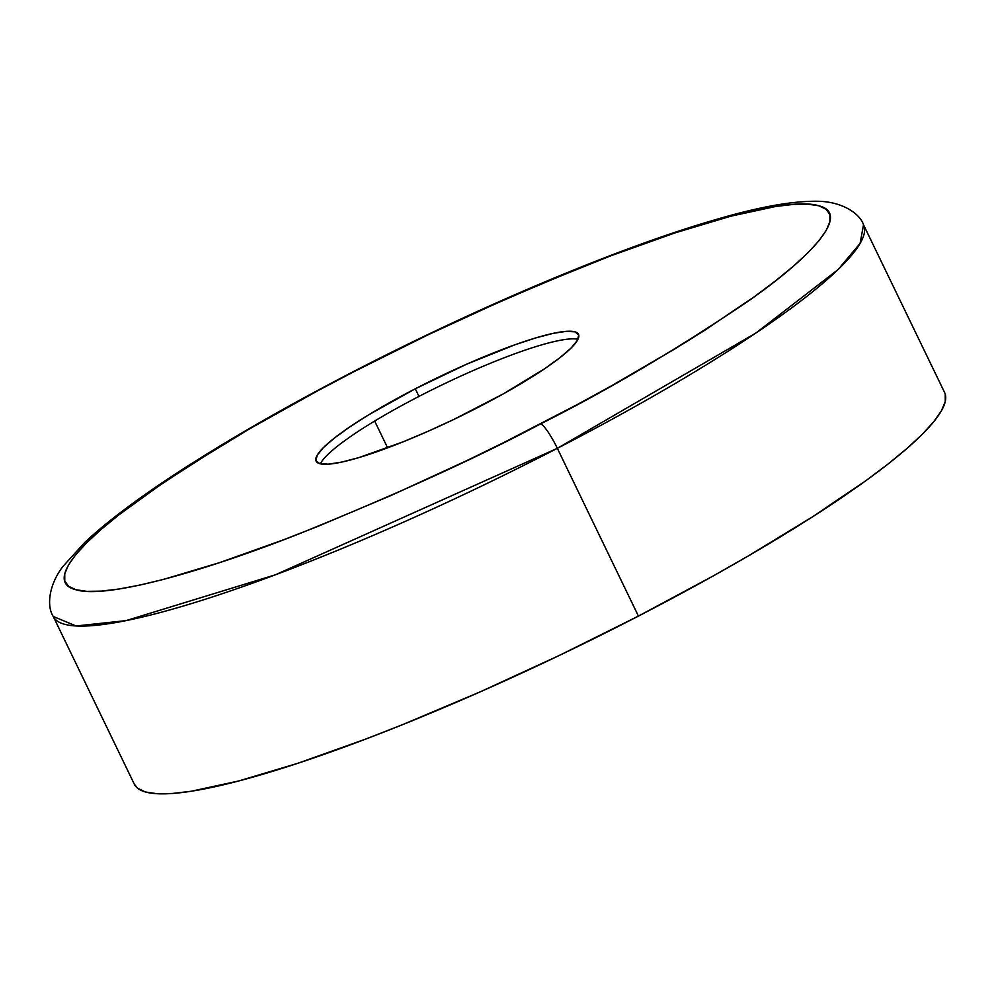 <?xml version="1.0" encoding="UTF-8"?>
<svg xmlns="http://www.w3.org/2000/svg" width="995" height="995" viewBox="0 0 995 995"><rect width="100%" height="100%" fill="white"/><g stroke="black" fill="none" stroke-linecap="round" stroke-linejoin="round"><path stroke-width="1.49" d="M387.615 447.849L374.667 421.059L387.615 447.849M945.225 394.107L945.25 401.607L941.369 410.898L933.608 421.892L922.066 434.492L906.831 448.583L888.062 464.018L865.936 480.647L812.48 516.84L748.551 555.795L713.403 575.844L638.429 616.092L557.337 448.335A449.989 69.028 154.2 0 1 53.257 616.477L76.093 625.967L126.004 620.631L275.267 574.849L557.337 448.335A25.708 4.353 -117.3 0 0 540.621 423.87C477.301 457.588 396.781 494.241 299.072 533.83C204.97 571.043 106.03 599.338 75.831 589.712C42.685 581.615 84.326 537.275 149.797 492.04C220.131 444.79 288.214 404.654 354.033 371.645A25.708 4.353 -117.3 0 0 353.237 371.695A25.708 4.353 62.7 0 1 354.033 371.645L318.064 390.587L250.205 428.484L189.921 465.212L163.367 482.687L118.666 515.024L100.968 529.576L86.602 542.86L75.719 554.737L68.406 565.11L64.75 573.866L64.774 580.931L68.481 586.229L75.831 589.712L86.764 591.353L101.167 591.129L118.915 589.028L139.81 585.097L163.677 579.364L219.348 562.71L283.774 539.725L318.512 526.119L391.358 495.348L466.356 460.822L503.756 442.564L576.59 404.928L611.303 385.923L675.68 348.424L704.721 330.303L755.118 296.162L775.988 280.49L793.687 265.939L808.039 252.655L818.935 240.778L826.248 230.405L829.905 221.636L829.88 214.572L826.173 209.273L818.823 205.791L807.89 204.162L793.475 204.385L775.739 206.475L730.977 216.151L675.307 232.805L610.88 255.79L540.161 284.234L503.296 300.167L428.298 334.693L354.033 371.645C417.353 337.927 497.873 301.274 595.582 261.685C689.684 224.472 788.625 196.164 818.823 205.791C851.969 213.9 810.328 258.24 744.857 303.475C674.523 350.725 606.44 390.848 540.621 423.87A25.708 4.353 62.7 0 1 557.337 448.335L755.901 333.026L838.064 269.583L860.09 243.439L863.511 224.783A449.989 69.028 154.2 0 1 557.337 448.335L638.429 616.092A449.989 69.028 -25.8 0 0 944.616 392.54L863.511 224.783C860.215 214.311 843.474 201.91 818.599 201.276C793.052 200.704 758.128 206.997 713.801 220.181C618.878 247.68 478.906 306.584 353.287 371.67C288.948 404.965 232.258 437.39 183.204 468.943C140.606 496.393 107.808 520.87 84.824 542.374L62.797 566.59C47.785 586.515 47.088 607.36 53.257 616.477L134.35 784.247A449.989 69.028 -25.8 0 0 638.429 616.092L559.663 655.282L480.125 691.898L402.863 724.534L366.023 738.962L297.679 763.339L238.638 781L191.164 791.261L172.346 793.475L157.073 793.724L145.469 791.983L137.671 788.289L134.325 784.184M415.288 388.784A145.705 22.35 154.2 0 1 578.505 334.332A145.705 22.35 154.2 0 1 479.366 406.719A145.705 22.35 154.2 0 1 316.136 461.17A145.705 22.35 154.2 0 1 415.288 388.784L418.97 396.408L415.288 388.784L466.543 364.245L514.888 344.792L535.608 337.952L552.934 333.412L566.205 331.347L574.911 331.832L578.704 334.842L577.461 340.278L571.205 347.927L560.197 357.479L544.85 368.585L503.644 393.697L453.857 419.417L428.099 431.27L403.087 441.842L359.046 457.551L341.72 462.09L328.449 464.167L319.743 463.682L315.937 460.66L317.194 455.237L323.437 447.588L334.457 438.036L349.805 426.93L368.896 414.704L415.288 388.784M577.983 339.295A145.705 22.35 -25.8 0 0 418.97 396.408A145.705 22.35 -25.8 0 0 320.365 463.832"/></g></svg>
